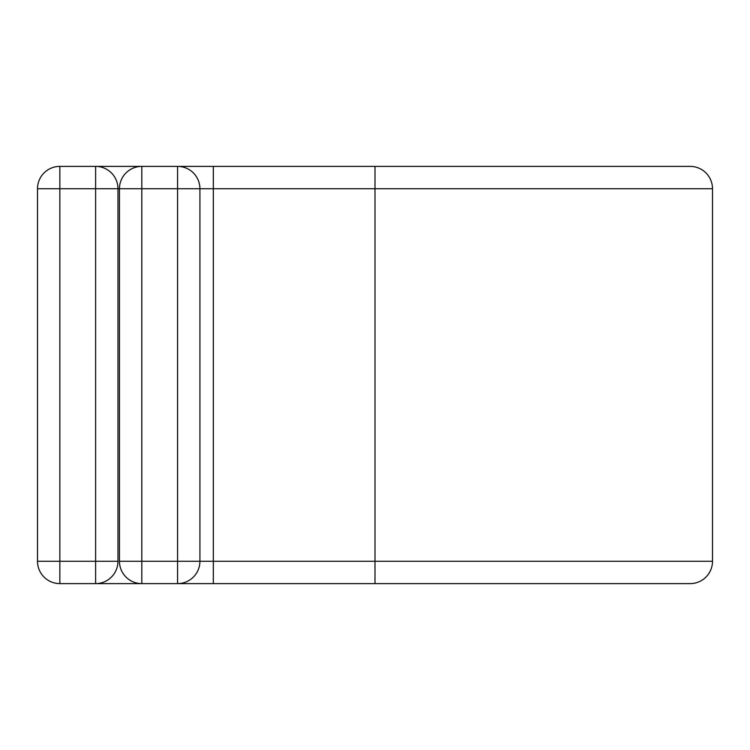 <?xml version="1.0" encoding="UTF-8"?>
<svg xmlns="http://www.w3.org/2000/svg" width="750" height="750" viewBox="0 0 750 750"><rect width="100%" height="100%" fill="white"/><g stroke="black" fill="none" stroke-linecap="round" stroke-linejoin="round"><path stroke-width="1.12" d="M95.616 583.612L95.616 188.737L59.85 188.737L59.85 166.387A22.35 22.35 0 0 0 37.5 188.737L59.85 188.737L59.85 583.612A22.35 22.35 0 0 1 37.5 561.262L117.966 561.262A22.35 22.35 0 0 1 95.616 583.612L59.85 583.612A22.35 22.35 0 0 1 37.5 561.262L37.5 188.737A22.35 22.35 0 0 1 59.85 166.387L95.616 166.387A22.35 22.35 0 0 1 117.966 188.737L117.966 561.262A22.35 22.35 0 0 1 95.616 583.612L141.806 583.612A22.35 22.35 0 0 1 119.456 561.262L119.456 188.737A22.35 22.35 0 0 1 141.806 166.387L177.562 166.387A22.35 22.35 0 0 1 199.922 188.737L199.922 561.262A22.35 22.35 0 0 1 177.562 583.612L141.806 583.612A22.35 22.35 0 0 1 119.456 561.262L177.562 561.262L177.562 188.737L141.806 188.737L141.806 583.612M95.616 166.387L141.806 166.387A22.35 22.35 0 0 0 119.456 188.737L117.966 188.737A22.35 22.35 0 0 0 95.616 166.387L95.616 188.737L117.966 188.737M375 583.612L375 166.387L690.15 166.387A22.35 22.35 0 0 1 712.5 188.737L712.5 561.262A22.35 22.35 0 0 1 690.15 583.612L177.562 583.612L177.562 561.262L199.922 561.262A22.35 22.35 0 0 1 177.562 583.612M213.328 166.387L177.562 166.387A22.35 22.35 0 0 1 199.922 188.737L213.328 188.737L213.328 166.387L375 166.387M213.328 583.612L213.328 561.262L199.922 561.262M712.5 561.262L213.328 561.262L213.328 188.737L712.5 188.737M177.562 166.387L177.562 188.737L199.922 188.737M119.456 188.737L141.806 188.737L141.806 166.387"/></g></svg>
